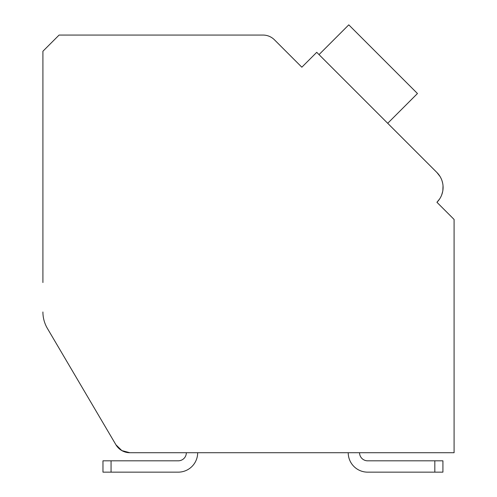 <?xml version="1.0" encoding="UTF-8"?>
<svg xmlns="http://www.w3.org/2000/svg" width="497" height="497" viewBox="0 0 497 497"><rect width="100%" height="100%" fill="white"/><g stroke="black" fill="none" stroke-linecap="round" stroke-linejoin="round"><path stroke-width="0.75" d="M42.91 311.979A32.38 32.38 0 0 0 47.389 328.411L115.913 444.753A16.19 16.19 0 0 0 129.866 452.724L454.09 452.724L454.09 219.45L436.925 202.279A21.048 21.048 0 0 0 436.925 172.515L316.732 52.322L301.847 67.201L274.45 39.803A16.19 16.19 0 0 0 263.006 35.063L59.093 35.063L42.91 51.253L42.91 282.532M298.417 63.771L301.847 67.201L309.861 59.193M440.019 176.454L436.925 172.515L440.019 176.454L436.925 172.515L440.019 176.454L436.925 172.515L440.019 176.454L436.925 172.515L440.019 176.454L436.925 172.515L440.019 176.454L436.925 172.515L389.99 125.586M440.354 205.708L436.925 202.279L439.615 198.974M442.106 181.045L442.672 183.244M443.026 185.835L442.852 190.513M442.678 191.519L441.684 194.954M434.825 472.15L367.65 472.15L434.825 472.15L367.65 472.15L434.825 472.15L367.65 472.15L434.825 472.15L367.65 472.15L434.825 472.15L367.65 472.15L434.825 472.15L434.825 460.818L442.92 460.818L442.92 472.15L442.92 460.818L442.92 472.15L367.65 472.15A19.426 19.426 0 0 1 348.223 452.724L197.669 452.724A19.426 19.426 0 0 1 178.243 472.15L102.966 472.15L102.966 460.818L178.243 460.818A8.095 8.095 0 0 0 186.338 452.724A8.095 8.095 0 0 1 178.243 460.818A8.095 8.095 0 0 0 186.338 452.724A8.095 8.095 0 0 1 178.243 460.818A8.095 8.095 0 0 0 186.338 452.724A8.095 8.095 0 0 1 178.243 460.818A8.095 8.095 0 0 0 186.338 452.724A8.095 8.095 0 0 1 178.243 460.818A8.095 8.095 0 0 0 186.338 452.724A8.095 8.095 0 0 1 178.243 460.818A8.095 8.095 0 0 0 186.338 452.724L129.866 452.724L186.338 452.724L129.866 452.724L186.338 452.724L129.866 452.724L186.338 452.724L129.866 452.724L186.338 452.724L129.866 452.724L186.338 452.724L129.866 452.724L121.833 450.593L115.913 444.753L47.389 328.411M454.09 452.724L359.555 452.724A8.095 8.095 0 0 0 367.65 460.818A8.095 8.095 0 0 1 359.555 452.724A8.095 8.095 0 0 0 367.65 460.818A8.095 8.095 0 0 1 359.555 452.724A8.095 8.095 0 0 0 367.65 460.818A8.095 8.095 0 0 1 359.555 452.724A8.095 8.095 0 0 0 367.65 460.818A8.095 8.095 0 0 1 359.555 452.724A8.095 8.095 0 0 0 367.65 460.818A8.095 8.095 0 0 1 359.555 452.724A8.095 8.095 0 0 0 367.65 460.818L434.825 460.818M387.703 123.293L417.461 93.529L348.782 24.85L319.018 54.614M111.061 472.15L111.061 460.818"/></g></svg>

